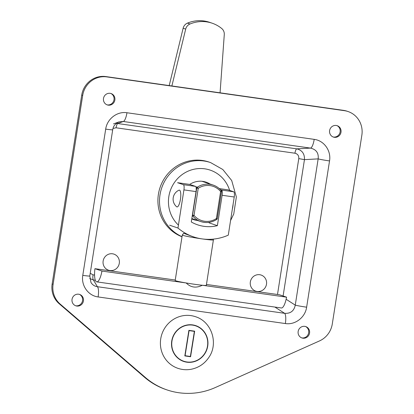 <?xml version="1.0" encoding="UTF-8"?>
<svg xmlns="http://www.w3.org/2000/svg" width="414" height="414" viewBox="0 0 414 414"><rect width="100%" height="100%" fill="white"/><g stroke="black" fill="none" stroke-linecap="round" stroke-linejoin="round"><path stroke-width="0.62" d="M233.108 204.206A6.06 1.661 98 0 1 232.383 208.863M176.638 206.757A8.482 2.329 -82 0 0 180.504 198.86A8.482 2.329 -82 0 0 178.977 190.197A9.848 9.848 0 0 0 176.638 206.757M175.257 280.04L94.941 268.681A13.331 3.659 -82 0 0 96.767 281.872A13.331 3.659 -82 0 0 101.953 271.056L94.941 268.681M96.767 281.872L281.375 307.975A13.331 3.659 -82 0 0 286.56 297.159L279.543 294.784L206.457 284.449M286.56 297.159L202.332 285.251C196.127 288.32 190.745 287.559 186.181 282.964L101.953 271.056M221.583 190.067L233.698 191.78A4.849 1.33 98 0 1 234.231 196.997L228.285 235.147A50.896 48.878 -71.3 0 1 201.996 238.883A50.896 48.878 -71.3 0 1 193.504 236.865A50.896 48.878 -71.3 0 1 177.979 228.036L183.925 189.886A4.849 1.33 -82 0 0 183.392 184.67L195.506 186.383A4.849 1.33 98 0 1 196.039 191.599L191.304 221.976A38.171 36.655 108.7 0 0 197.587 224.818A38.171 36.655 108.7 0 0 217.381 225.666L222.116 195.284A4.849 1.33 -82 0 0 221.583 190.067L220.383 189.664M217.381 225.666L209.054 222.846M213.106 239.137L213.396 239.882A15.753 0.781 -171.1 0 1 213.396 239.903L206.317 285.344A15.753 0.781 -171.1 0 1 202.332 285.251A15.753 0.781 -171.1 0 1 186.181 282.964A15.753 0.781 -171.1 0 1 175.184 280.495L182.269 235.048A15.753 0.781 -171.1 0 1 182.279 235.028L183.687 233.284L193.504 236.865M177.979 228.036L169.652 225.216M213.396 239.903A15.753 0.781 -171.1 0 1 209.417 239.804A15.753 0.781 -171.1 0 1 201.996 238.883A15.753 0.781 -171.1 0 1 182.269 235.048M195.506 186.383L189.741 184.432A4.849 1.33 98 0 0 189.674 184.416L177.559 182.703A4.849 1.33 -82 0 1 177.627 182.719L189.741 184.432M183.392 184.67L177.627 182.719M219.27 188.598L227.866 189.814A4.849 1.33 98 0 1 227.933 189.829L233.698 191.78M220.072 92.814L224.279 34.59A7.271 6.981 108.7 0 0 221.713 28.499A33.363 32.038 108.7 0 0 212.092 23.174A33.363 32.038 108.7 0 0 190.01 23.991A7.271 6.981 108.7 0 0 185.695 29.104L171.877 85.962M169.202 85.579L183.133 28.235A7.271 6.981 -71.3 0 1 187.449 23.127A33.363 32.038 -71.3 0 1 209.531 22.304L212.092 23.174M195.843 186.709L197.307 187.206A19.267 18.501 108.7 0 1 209.965 184.313A19.267 18.501 108.7 0 1 213.179 185.074C216.356 186.171 219.042 188.013 221.231 190.606A1.211 1.211 0 0 1 221.495 191.568L220.621 191.491A18.056 17.341 108.7 0 0 198.234 188.323L194.021 215.378A18.056 17.341 108.7 0 0 216.403 218.54L220.621 191.491A1.211 0.29 -39.9 0 0 221.231 190.606A1.211 0.29 -39.9 0 0 221.19 190.58A19.267 18.501 108.7 0 0 213.179 185.074L202.42 181.43A19.267 18.501 108.7 0 0 201.954 181.28M192.256 215.885L192.805 216.072A19.267 18.501 108.7 0 0 200.821 221.578C206.389 223.327 211.699 222.618 216.75 219.446A1.211 1.211 0 0 0 217.278 218.618L216.403 218.54L216.693 219.446A19.267 18.501 108.7 0 1 200.821 221.578L191.842 218.535M189.715 184.421A19.753 18.966 -71.3 0 1 190.554 183.894A19.753 18.966 -71.3 0 1 206.094 182.165A19.753 18.966 -71.3 0 1 209.898 183.966M197.54 220.465A19.753 18.966 -71.3 0 1 193.426 219.586A19.753 18.966 -71.3 0 1 191.78 218.939M181.994 236.787A39.749 38.171 -71.3 0 1 157.977 203.103A39.749 38.171 -71.3 0 1 177.709 165.507A39.749 38.171 -71.3 0 1 208.987 162.034L210.586 162.578L222.81 169.507L231.695 180.514L236.358 196.96L233.75 214.002L230.562 220.558M205.675 182.031A19.753 18.966 -71.3 0 1 209.065 183.681M196.707 220.181A19.753 18.966 -71.3 0 1 193.012 219.441M257.348 291.487A8.482 8.145 108.7 0 0 266.528 283.988A8.482 8.145 108.7 0 0 259.49 274.689A8.482 8.145 108.7 0 0 250.31 282.188A8.482 8.145 108.7 0 0 257.348 291.487M115.563 269.204A8.482 8.145 108.7 0 0 118.14 257.492A8.482 8.145 108.7 0 0 106.864 255.122A8.482 8.145 108.7 0 0 104.287 266.828A8.482 8.145 108.7 0 0 115.563 269.204M194.383 331.376L189.079 330.61L185.084 355.709L190.388 356.48L194.383 331.376L188.867 330.455M195.718 325.87A18.661 17.921 108.7 0 0 172.762 337.798A18.661 17.921 108.7 0 0 183.749 361.22A18.661 17.921 108.7 0 0 186.807 361.955A18.661 17.921 108.7 0 0 207.171 347.719A18.661 17.921 108.7 0 0 195.718 325.87L193.799 325.218A18.661 17.921 108.7 0 0 192.867 324.933M180.918 360.232A18.661 17.921 108.7 0 0 181.829 360.568L183.749 361.22M184.82 355.916L188.887 330.336L194.652 331.169L190.585 356.754L184.82 355.916M190.585 356.754L189.322 356.325M160.399 343.796A27.267 26.185 108.7 0 0 177.942 368.336C182.3 369.79 186.74 370.095 191.263 369.252C198.694 367.699 204.557 363.756 208.847 357.417C218.747 343.46 211.725 321.59 195.429 316.684A27.267 26.185 108.7 0 0 160.399 343.796M171.515 344.432A18.894 18.144 -71.3 0 1 194.746 325.332A18.894 18.144 -71.3 0 1 207.952 342.652A18.894 18.144 -71.3 0 1 182.652 361.06A18.894 18.144 -71.3 0 1 171.515 344.432M103.5 98.434A5.998 5.76 -71.3 0 1 111.454 93.688A5.998 5.76 -71.3 0 1 107.614 105.021A5.998 5.76 -71.3 0 1 103.5 98.434M298.158 331.464A5.998 5.76 -71.3 0 1 306.112 326.718A5.998 5.76 -71.3 0 1 302.272 338.057A5.998 5.76 -71.3 0 1 298.158 331.464M82.676 95.474A21.813 20.948 -71.3 0 1 106.812 76.9L344.464 110.683A21.813 20.948 -71.3 0 1 348.086 111.547A21.813 20.948 -71.3 0 1 361.857 135.161L332.287 323.981A21.813 20.948 -71.3 0 1 319.479 340.934L215.378 387.504A70.38 67.585 -71.3 0 1 167.132 389.952A70.38 67.585 -71.3 0 1 145.464 377.563L60.159 304.067A21.813 20.948 -71.3 0 1 53.106 284.294L82.676 95.474L81.713 95.148A21.813 20.948 -71.3 0 1 105.849 76.574L343.501 110.357A21.813 20.948 -71.3 0 1 347.123 111.221L348.086 111.547M72.041 299.322A5.998 5.76 -71.3 0 1 79.995 294.577A5.998 5.76 -71.3 0 1 76.155 305.915A5.998 5.76 -71.3 0 1 72.041 299.322M329.616 130.576A5.998 5.76 -71.3 0 1 337.57 125.83A5.998 5.76 -71.3 0 1 333.731 137.169A5.998 5.76 -71.3 0 1 329.616 130.576M90.231 273.276L93.041 274.844A4.849 1.33 -81.9 0 0 93.414 279.962L89.719 278.534M95.339 280.237L93.414 279.962L97.378 286.7L284.62 313.315C290.514 313.703 294.059 310.976 295.254 305.134A9.693 0.481 8.9 0 0 306.634 307.188L329.534 160.937A9.693 0.481 -171.1 0 1 318.159 158.883C318.796 153.03 316.239 149.433 310.49 148.098L123.248 121.478L118.901 121.923C113.529 124.661 113.229 127.543 112.706 129.748A9.693 0.481 8.9 0 1 105.689 129.116L82.79 275.367A9.693 0.481 -171.1 0 0 89.802 275.998L90.961 282.446C92.467 284.894 94.609 286.312 97.378 286.7A9.693 2.66 98.1 0 1 98.118 296.936L285.36 323.551A9.693 2.66 98.1 0 0 284.62 313.315L274.87 307.053M329.534 160.937C331.329 150.768 324.074 140.558 314.205 139.368A9.693 2.66 98.1 0 1 310.49 148.098L296.797 148.854C302.132 150.21 304.688 153.806 304.461 159.638L298.773 158.609C298.955 155.69 297.676 153.894 294.939 153.216L116.07 127.791A4.849 1.33 98.1 0 1 117.928 123.424L123.248 121.478A9.693 2.66 98.1 0 0 126.958 112.748C117.157 111.143 107.086 118.89 105.689 129.116M116.375 123.346L296.797 148.854A4.849 1.33 -81.9 0 0 294.939 153.216M110.978 93.517A6.06 5.817 -71.3 0 1 107.133 104.871M305.635 326.548A6.06 5.817 -71.3 0 1 301.79 337.902M167.132 389.952L166.169 389.626A70.38 67.585 -71.3 0 1 144.502 377.237L59.202 303.741A21.813 20.948 -71.3 0 1 52.143 283.968L81.713 95.148M79.519 294.406A6.06 5.817 -71.3 0 1 75.674 305.76M337.094 125.659A6.06 5.817 -71.3 0 1 333.249 137.013M222.116 195.284L234.231 196.997M183.925 189.886L196.039 191.599M219.28 188.608L227.933 189.829M185.695 29.104L183.133 28.235M190.01 23.991L187.449 23.127M196.164 187.852L196.764 188.054L192.546 215.104L194.021 215.378A1.211 0.29 140.1 0 1 192.805 216.072A1.211 1.164 -71.3 0 1 192.546 215.104L192.386 215.052M196.764 188.054A1.211 1.164 -71.3 0 1 197.307 187.206L198.234 188.323L196.764 188.054M178.439 225.102A32.478 31.19 -71.3 0 1 184.623 172.954A32.478 31.19 -71.3 0 1 229.641 190.409M182.015 236.673A39.749 38.171 -71.3 0 1 159.535 202.756A39.749 38.171 -71.3 0 1 179.314 166.05A39.749 38.171 -71.3 0 1 210.586 162.578M306.634 307.188C305.237 317.414 295.166 325.161 285.36 323.551M98.118 296.936C88.249 295.746 80.989 285.536 82.79 275.367M314.205 139.368L126.958 112.748M106.812 76.9L105.849 76.574M93.041 274.844L94.568 275.062M277.494 294.494L298.773 158.609M116.07 127.791L112.996 128.454M286.126 299.265L295.254 305.134L318.159 158.883L304.461 159.638L283.109 295.989M344.464 110.683L343.501 110.357M53.106 284.294L52.143 283.968M60.159 304.067L59.202 303.741M145.464 377.563L144.502 377.237M221.495 191.568L217.278 218.618M113.483 123.905L118.906 121.923M89.802 275.998L112.706 129.748"/></g></svg>
